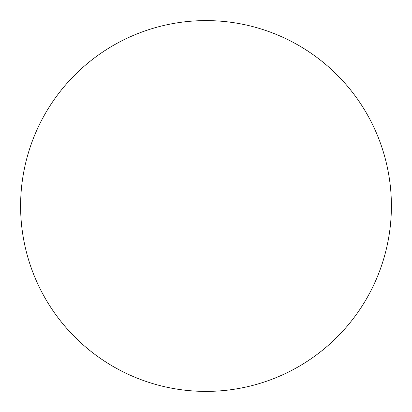 <?xml version="1.0" encoding="UTF-8"?>
<svg xmlns="http://www.w3.org/2000/svg" width="412" height="412" viewBox="0 0 412 412"><rect width="100%" height="100%" fill="white"/><g stroke="black" fill="none" stroke-linecap="round" stroke-linejoin="round"><path stroke-width="0.62" d="M206 20.6A185.4 185.4 0 0 1 391.4 206A185.4 185.4 0 0 1 206 391.4A185.4 185.4 0 0 1 20.6 206A185.4 185.4 0 0 1 206 20.6M20.6 206A185.4 185.4 0 0 0 206 391.4A185.4 185.4 0 0 0 391.4 206A185.4 185.4 0 0 0 206 20.6A185.4 185.4 0 0 0 20.6 206"/></g></svg>
